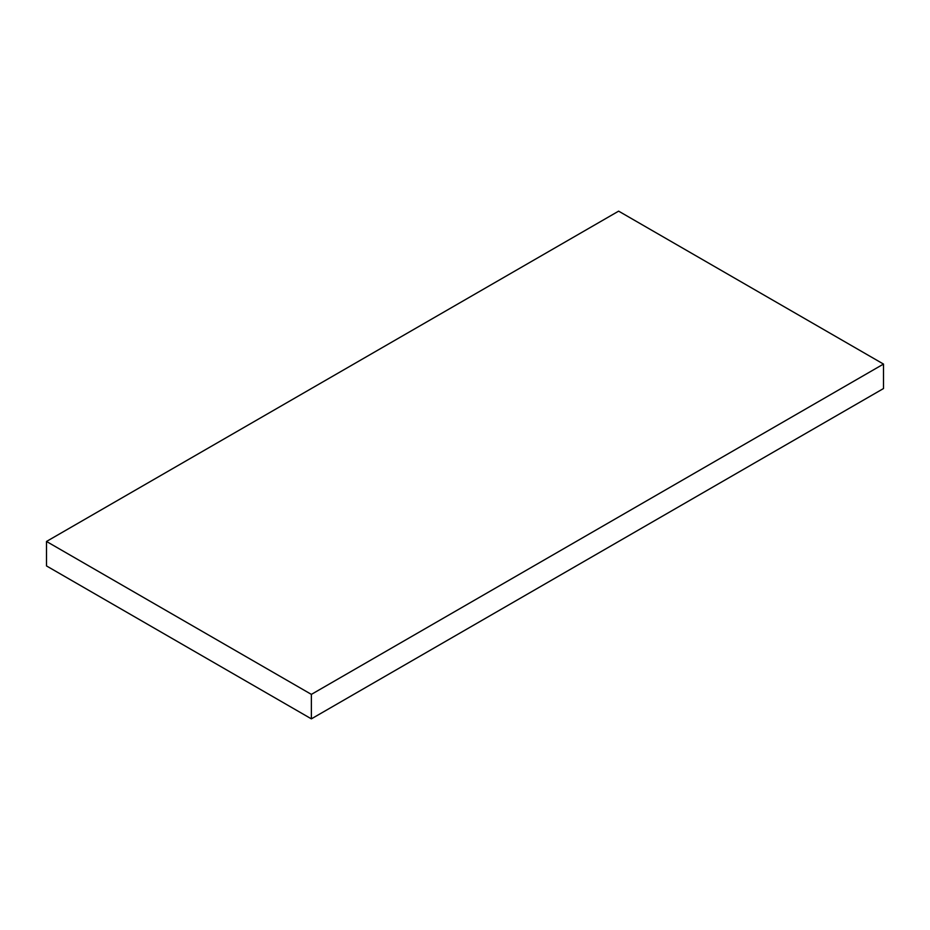 <?xml version="1.0" encoding="UTF-8"?>
<svg xmlns="http://www.w3.org/2000/svg" width="930" height="930" viewBox="0 0 930 930"><rect width="100%" height="100%" fill="white"/><g stroke="black" fill="none" stroke-linecap="round" stroke-linejoin="round"><path stroke-width="1.4" d="M46.5 565.928L311.376 718.855L311.376 694.385L46.5 541.458L46.5 565.928M311.376 694.385L883.5 364.072L883.5 388.542L311.376 718.855M883.5 364.072L618.624 211.145L46.5 541.458"/></g></svg>
